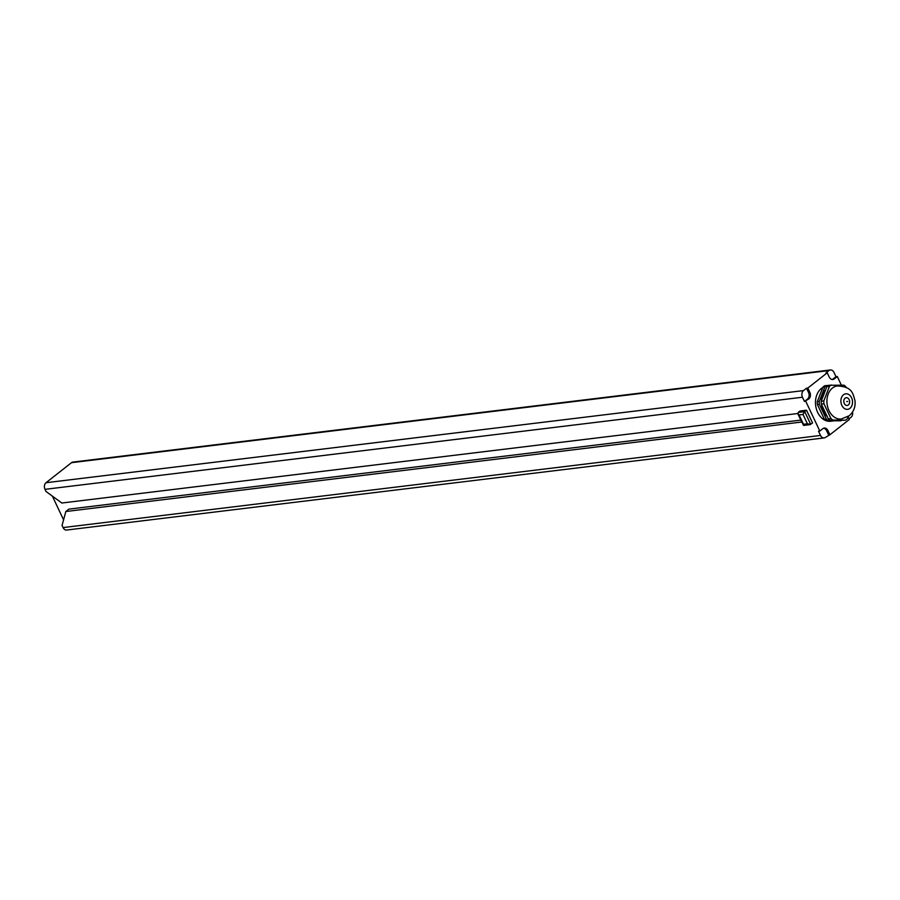 <?xml version="1.0" encoding="UTF-8"?>
<svg xmlns="http://www.w3.org/2000/svg" width="900" height="900" viewBox="0 0 900 900"><rect width="100%" height="100%" fill="white"/><g stroke="black" fill="none" stroke-linecap="round" stroke-linejoin="round"><path stroke-width="1.35" d="M63.574 519.851L52.358 496.103M63.068 527.569L820.53 435.454A4.883 3.611 83.1 0 0 824.141 437.918L66.69 530.033A4.883 3.611 -96.9 0 1 63.068 527.569L62.066 525.442L65.835 511.515L68.873 509.13L800.842 420.109M65.835 511.515L801.742 422.021L797.726 413.527L61.819 503.021L46.001 491.468L45 489.341A4.883 3.611 -96.9 0 1 46.024 482.715L71.494 462.679A4.883 3.611 -96.9 0 1 72.911 462.082L830.363 369.968A4.883 3.611 83.1 0 0 828.945 370.575L825.919 372.96L827.224 372.803L829.226 377.044A4.883 3.611 83.1 0 0 832.849 379.507A4.883 3.611 83.1 0 0 834.266 378.911L832.961 379.069L835.988 376.684L833.985 372.431A4.883 3.611 83.1 0 0 830.363 369.968M804.465 401.479L802.462 397.238A4.883 3.611 83.1 0 1 803.486 390.6L806.512 388.215L808.526 392.468A4.883 3.611 83.1 0 1 807.502 399.094L804.465 401.479L808.808 398.936A4.883 3.611 83.1 0 0 809.831 392.31L808.526 392.468M820.53 435.454L818.516 431.213L819.821 431.044L805.77 401.321M806.524 410.209L804.701 411.637L798.176 412.436L799.988 411.007L806.524 410.209L812.543 422.955L810.045 424.642L803.745 425.407M832.185 379.507A4.883 3.611 83.1 0 0 832.961 379.069M849.004 418.882L851.029 417.285A4.883 3.611 83.1 0 0 852.525 412.076M848.16 417.094L849.308 419.512L829.901 434.779L825.559 437.321A4.883 3.611 83.1 0 1 824.141 437.918M828.596 434.936L826.594 430.684A4.883 3.611 83.1 0 0 823.635 428.22M835.988 376.684L837.304 376.526L841.331 385.065M829.901 434.779L827.899 430.526A4.883 3.611 83.1 0 0 824.276 428.062A4.883 3.611 83.1 0 0 822.859 428.67L819.821 431.044M837.304 376.526L834.266 378.911M827.224 372.803L807.817 388.058L809.831 392.31M833.288 420.93L830.689 421.245A17.595 13.016 -96.9 0 1 826.403 420.817M826.2 420.75A17.595 13.016 -96.9 0 1 815.738 406.035A17.595 13.016 -96.9 0 1 821.34 388.496A17.595 13.016 -96.9 0 1 822.791 387.529M841.298 420.525A19.541 14.456 83.1 0 1 840.915 420.784L826.301 420.817A19.541 14.456 -96.9 0 1 824.411 419.377L817.414 404.572A19.541 14.456 -96.9 0 1 817.279 401.749L822.938 387.135A19.541 14.456 -96.9 0 1 824.692 385.751L826.661 385.515A19.541 14.456 83.1 0 0 824.895 386.899L822.938 387.135M848.599 416.194L847.249 418.849A19.541 14.456 83.1 0 1 846.383 419.58A19.541 14.456 -96.9 0 1 845.482 420.233L830.216 420.345A19.541 14.456 -96.9 0 1 828.326 418.905L821.329 404.089A19.541 14.456 -96.9 0 1 821.205 401.265L826.852 386.662A19.541 14.456 -96.9 0 1 828.619 385.279L843.885 385.166A19.541 14.456 83.1 0 1 845.764 386.606L846.349 387.517M840.915 420.784L828.259 420.581A19.541 14.456 -96.9 0 1 826.369 419.141L824.411 419.377M828.259 420.581L826.301 420.817M826.369 419.141L819.371 404.325A19.541 14.456 -96.9 0 1 819.248 401.501L817.279 401.749M819.371 404.325L817.414 404.572M826.661 385.515L828.225 385.537M819.248 401.501L824.895 386.899M827.179 416.464A16.616 12.285 -96.9 0 1 821.587 404.629M821.464 400.59A16.616 12.285 -96.9 0 1 825.559 390.015M845.482 420.233L832.826 420.03A19.541 14.456 -96.9 0 1 830.947 418.579L828.326 418.905M832.826 420.03L830.216 420.345M830.947 418.579L823.939 403.774A19.541 14.456 -96.9 0 1 823.815 400.95L821.205 401.265M823.939 403.774L821.329 404.089M823.815 400.95L829.474 386.348L826.852 386.662M829.474 386.348A19.541 14.456 -96.9 0 1 830.329 385.605A19.541 14.456 83.1 0 1 831.229 384.964M837.484 385.965A16.616 12.285 83.1 0 0 832.444 388.046A16.616 12.285 -96.9 0 0 827.809 407.531A16.616 12.285 -96.9 0 0 841.5 418.95L849.206 415.744C853.695 411.84 855.63 406.822 855 400.702C852.874 393.795 852.66 386.707 837.484 385.965M849.915 408.375A7.819 5.782 -96.9 0 1 841.86 405.394A7.819 5.782 -96.9 0 1 843.491 394.785A7.819 5.782 83.1 0 1 851.558 397.766A7.819 5.782 83.1 0 1 849.915 408.375M848.317 404.978A3.904 2.891 -96.9 0 1 847.181 405.461A3.904 2.891 -96.9 0 1 843.998 402.728A3.904 2.891 -96.9 0 1 845.1 398.183A3.904 2.891 83.1 0 1 846.236 397.699A3.904 2.891 83.1 0 1 849.42 400.421A3.904 2.891 83.1 0 1 848.317 404.978M807.817 388.058L806.512 388.215M802.991 414.45L804.701 411.637L810.72 424.384L807.401 423.799L802.991 414.45L799.065 414.934L803.486 424.271L807.401 423.799M804.195 425.183L803.486 424.271L804.195 425.183M798.176 412.436L798.008 413.73L799.065 414.934M847.62 401.468L846.709 401.58M45 489.341L802.462 397.238M46.024 482.715L803.486 390.6M827.899 430.526L826.594 430.684M71.494 462.679L828.945 370.575M808.808 398.936L807.502 399.094M798.008 413.73L803.441 425.239"/></g></svg>
